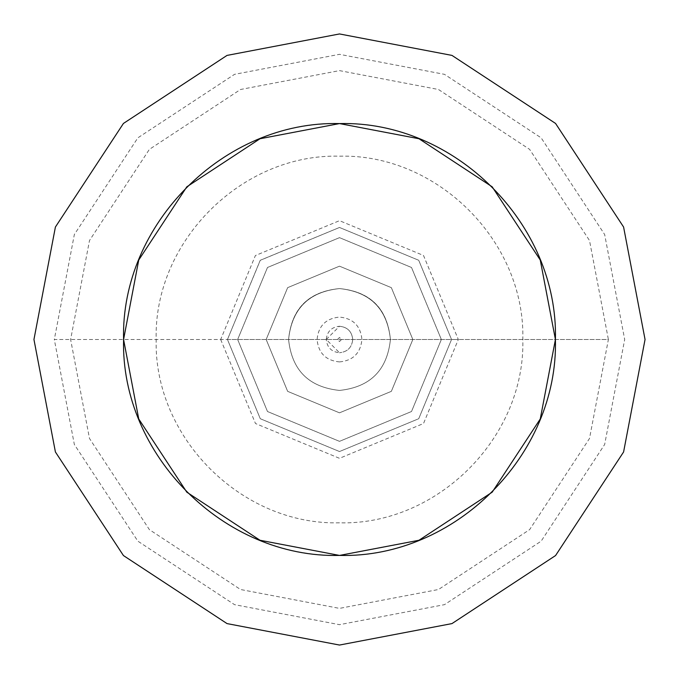 <?xml version="1.0" encoding="UTF-8"?>
<svg xmlns="http://www.w3.org/2000/svg" width="679" height="679" viewBox="0 0 679 679"><rect width="100%" height="100%" fill="white"/><g stroke="black" fill="none" stroke-linecap="round" stroke-linejoin="round"><path stroke-width="0.51" stroke-dasharray="3.4 2.55" d="M339.5 390.425C370.208 387.183 387.183 370.208 390.425 339.5C387.183 370.208 370.208 387.183 339.5 390.425C308.792 387.183 291.817 370.208 288.575 339.5C291.817 370.208 308.792 387.183 339.5 390.425C370.208 387.183 387.183 370.208 390.425 339.5C387.403 308.572 370.428 291.597 339.5 288.575C308.572 291.597 291.597 308.572 288.575 339.5C291.588 308.563 308.563 291.588 339.5 288.575C370.437 291.588 387.412 308.563 390.425 339.5C387.183 308.792 370.208 291.817 339.5 288.575C308.792 291.817 291.817 308.792 288.575 339.5C291.817 370.208 308.792 387.183 339.5 390.425C370.208 387.183 387.183 370.208 390.425 339.5C387.183 308.792 370.208 291.817 339.5 288.575C308.792 291.817 291.817 308.792 288.575 339.5C291.817 370.208 308.792 387.183 339.5 390.425M352.74 339.5C351.9 331.513 347.487 327.1 339.5 326.26C347.487 327.1 351.9 331.513 352.74 339.5C351.9 347.487 347.487 351.9 339.5 352.74C347.487 351.9 351.9 347.487 352.74 339.5M339.5 361.907C353.114 360.583 360.583 353.114 361.907 339.5C360.583 325.886 353.114 318.417 339.5 317.093C325.886 318.417 318.417 325.886 317.093 339.5C318.417 353.114 325.886 360.583 339.5 361.907M326.26 339.5L339.5 326.26C331.513 327.1 327.1 331.513 326.26 339.5L339.5 352.74C331.513 351.9 327.1 347.487 326.26 339.5M341.537 339.5L339.5 341.537L337.463 339.5L339.5 337.463L341.537 339.5L339.5 341.537L337.463 339.5L339.5 337.463L341.537 339.5M339.5 522.83C241.512 525.334 153.666 437.488 156.17 339.5C153.641 241.537 241.537 153.641 339.5 156.17C437.488 153.666 525.334 241.512 522.83 339.5C525.359 437.463 437.463 525.359 339.5 522.83M339.5 227.465L260.278 260.278L227.465 339.5L260.278 418.722L339.5 451.535L418.722 418.722L451.535 339.5L418.722 260.278L339.5 227.465L418.722 260.278L451.535 339.5L418.722 418.722L339.5 451.535L260.278 418.722L227.465 339.5L260.201 260.346L339.5 227.465M339.5 266.168L287.65 287.65L266.168 339.5L287.65 391.35L339.5 412.832L391.35 391.35L412.832 339.5L391.35 287.65L339.5 266.168L287.65 287.65L266.168 339.5L287.65 391.35L339.5 412.832L391.35 391.35L412.832 339.5L391.35 287.65L339.5 266.168M227.465 339.5L608.384 339.5L589.508 438.473L529.628 529.628L438.473 589.508L339.5 608.384L240.527 589.508L149.372 529.628L89.492 438.473L70.616 339.5L89.492 240.527L149.372 149.372L240.527 89.492L339.5 70.616L438.473 89.492L529.628 149.372L589.508 240.527L608.384 339.5L451.535 339.5M220.675 339.5L255.482 423.518L339.5 458.325L423.518 423.518L458.325 339.5L423.518 255.482L339.5 220.675L255.397 255.542L220.675 339.5L54.32 339.5L74.342 234.527L137.845 137.845L234.527 74.342L339.5 54.32L444.473 74.342L541.155 137.845L604.658 234.527L624.68 339.5L604.658 444.473L541.155 541.155L444.473 604.658L339.5 624.68L234.527 604.658L137.845 541.155L74.342 444.473L54.32 339.5L458.325 339.5M441.35 339.5L411.516 411.516L339.5 441.35L267.484 411.516L237.65 339.5L267.484 267.484L339.5 237.65L411.516 267.484L441.35 339.5L411.516 267.484L339.5 237.65L267.484 267.484L237.65 339.5L267.484 411.516L339.5 441.35L411.516 411.516L441.35 339.5"/><path stroke-width="1.02" d="M33.95 339.5L55.406 227.032L123.442 123.442L227.032 55.406L339.5 33.95L451.968 55.406L555.558 123.442L623.594 227.032L645.05 339.5L623.594 451.968L555.558 555.558L451.968 623.594L339.5 645.05L227.032 623.594L123.442 555.558L55.406 451.968L33.95 339.5M123.578 339.5C120.599 224.121 224.121 120.599 339.5 123.578C454.896 120.616 558.384 224.104 555.422 339.5C558.401 454.879 454.879 558.401 339.5 555.422C224.104 558.384 120.616 454.896 123.578 339.5L138.737 260.023L186.818 186.818L260.023 138.737L339.5 123.578L418.977 138.737L492.182 186.818L540.263 260.023L555.422 339.5L540.263 418.977L492.182 492.182L418.977 540.263L339.5 555.422L260.023 540.263L186.818 492.182L138.737 418.977L123.578 339.5"/></g></svg>
